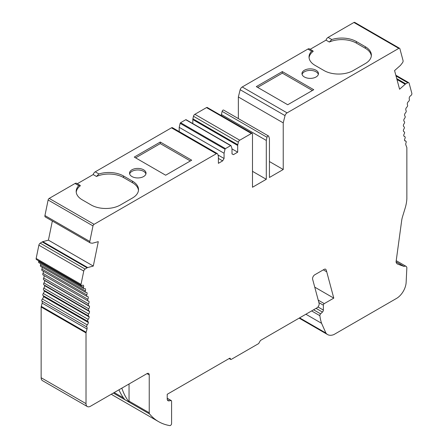<?xml version="1.0" encoding="UTF-8"?>
<svg xmlns="http://www.w3.org/2000/svg" width="448" height="448" viewBox="0 0 448 448"><rect width="100%" height="100%" fill="white"/><g stroke="black" fill="none" stroke-linecap="round" stroke-linejoin="round"><path stroke-width="0.67" d="M229.499 358.338A1.271 0.734 -60 0 1 230.132 358.277A1.271 0.734 -60 0 1 230.395 358.854L229.499 358.338L167.222 394.29L167.222 398.966A3.808 2.201 -60 0 0 168.011 400.708A3.808 2.201 -60 0 0 168.997 400.865L170.99 400.551A1.271 0.734 -60 0 1 171.321 400.602A1.271 0.734 -60 0 1 171.584 401.184L171.584 423.511A1.585 0.918 120 0 1 171.002 424.984A1.585 0.918 120 0 1 169.859 425.6A95.189 54.958 120 0 1 158.558 421.63A95.189 54.958 120 0 1 149.593 413.986A3.175 1.831 -60 0 1 149.234 412.787L129.046 401.128A3.175 1.831 -60 0 0 129.332 402.231A95.189 54.958 -60 0 1 121.834 388.147M129.046 401.128L129.046 383.986M129.332 402.231L124.846 399.638A95.189 54.958 -60 0 1 118.95 389.81M251.373 133.504L206.5 107.593L194.863 114.313A2.033 1.17 -60 0 0 193.491 116.278L238.364 142.184A2.033 1.17 -60 0 1 239.736 140.218L251.373 133.504A1.585 0.918 -60 0 1 252.168 133.426A1.585 0.918 -60 0 1 252.493 134.148L252.493 187.258L266.291 179.295L266.291 140.431L267.002 137.29A1.271 0.734 -60 0 1 268.498 135.99A1.271 0.734 -60 0 1 268.722 136.293L269.433 138.617L269.433 177.481L283.231 169.512L283.231 122.881L285.034 115.623L240.162 89.712L285.029 115.623A3.175 1.831 -60 0 1 287.095 112.879L398.798 48.384A1.585 0.918 -60 0 1 399.594 48.306L354.721 22.4A1.585 0.918 120 0 0 353.926 22.478L328.082 37.397A3.175 1.831 -60 0 0 326.026 40.141L329.302 42.034A20.625 11.906 180 0 1 356.356 43.098L365.327 48.278A20.625 11.906 180 0 1 371.325 55.922M399.594 48.306A1.585 0.918 -60 0 1 399.885 48.72L403.066 60.609A2.05 1.182 -60 0 1 402.438 62.821L400.758 65.005A2.895 1.674 -60 0 1 400.198 65.61L394.582 70.594L399.577 89.23L405.194 84.246A2.895 1.674 -60 0 1 405.798 83.821L396.721 78.579M77.319 183.73L93.178 174.574A3.175 1.831 -60 0 1 95.239 171.83L171.466 127.82A2.033 1.17 -60 0 1 172.486 127.719L217.358 153.625A2.033 1.17 -60 0 1 217.717 154.106L218.299 155.966A2.895 1.674 -60 0 1 218.389 156.61L218.389 163.33L222.639 160.871L218.389 158.418M85.254 288.697L85.389 288.775A3.175 1.831 -60 0 0 85.322 288.73A3.175 1.831 -60 0 0 84.297 288.646A1.585 0.918 120 0 1 83.787 288.607A1.585 0.918 120 0 1 83.53 287.381A3.175 1.831 -60 0 0 83.39 285.292A3.175 1.831 -60 0 0 82.034 285.41A1.585 0.918 120 0 1 81.318 285.443A1.585 0.918 120 0 1 81.026 284.362L83.748 271.079A2.05 1.182 120 0 1 85.092 269.063L87.074 267.837L42.202 241.931A2.895 1.674 120 0 1 42.806 241.657L48.423 240.15L93.302 266.062L98.291 241.657L92.674 243.163A2.895 1.674 -60 0 1 92.114 243.202L90.434 242.956A2.05 1.182 -60 0 1 90.182 242.866A2.05 1.182 -60 0 1 89.807 241.466L92.988 225.904A1.585 0.918 -60 0 1 94.074 224.319L216.339 153.726A2.033 1.17 -60 0 1 217.358 153.625M94.074 224.319L49.202 198.408A1.585 0.918 120 0 0 48.115 199.998L44.934 215.561A2.05 1.182 120 0 0 45.304 216.961L90.182 242.866M230.395 358.854A1.271 0.734 -60 0 0 230.658 359.436A1.271 0.734 -60 0 0 231.291 359.374L258.664 343.571L260.462 340.463L316.921 307.866A3.175 1.831 -60 0 0 319.088 303.352L312.637 279.283A3.175 1.831 -60 0 1 314.804 274.77L324.094 269.405A3.175 1.831 120 0 1 325.679 269.248A3.175 1.831 120 0 1 325.847 269.366L325.5 269.164M149.234 412.787L149.234 374.914A3.175 1.831 120 0 0 148.579 373.458A3.175 1.831 120 0 0 147.123 373.548L90.502 406.235A6.345 3.662 -60 0 1 87.332 406.549A6.345 3.662 -60 0 1 86.016 403.642L86.016 332.909L41.143 307.003L41.143 377.737A6.345 3.662 -60 0 0 42.459 380.643L87.332 406.549M42.202 241.931L40.219 243.158A2.05 1.182 120 0 0 38.875 245.174L36.154 258.457A1.585 0.918 120 0 0 36.445 259.538L81.318 285.443M38.774 260.882A3.175 1.831 -60 0 1 38.657 261.475A1.585 0.918 120 0 0 38.914 262.702L83.787 288.607M85.389 288.775A3.175 1.831 -60 0 1 85.355 290.97A1.585 0.918 120 0 0 85.574 292.326A1.585 0.918 120 0 0 85.988 292.387A3.175 1.831 -60 0 1 86.016 292.387L86.016 292.387A3.175 1.831 -60 0 1 86.794 292.522A3.175 1.831 -60 0 1 86.99 292.667L86.57 292.421M40.706 263.738A3.175 1.831 -60 0 1 40.482 265.065A1.585 0.918 120 0 0 40.701 266.42L85.574 292.326M86.99 292.667A3.175 1.831 -60 0 1 86.789 294.946L41.91 269.041A1.585 0.918 120 0 0 42.078 270.53L86.951 296.436A1.585 0.918 -60 0 1 86.789 294.946M42.224 267.299A3.175 1.831 -60 0 1 41.91 269.041M87.528 296.52L88.228 296.929A3.175 1.831 -60 0 0 87.92 296.654A3.175 1.831 -60 0 0 87.276 296.509A1.585 0.918 -60 0 1 86.951 296.436M88.228 296.929A3.175 1.831 -60 0 1 87.858 299.281L42.986 273.37A1.585 0.918 120 0 0 43.098 274.988L87.97 300.894A1.585 0.918 -60 0 1 87.858 299.281M43.4 271.292A3.175 1.831 -60 0 1 42.986 273.37M88.026 300.927L89.074 301.526A3.175 1.831 -60 0 0 88.659 301.112A3.175 1.831 -60 0 0 88.2 300.966A1.585 0.918 -60 0 1 87.97 300.894M89.074 301.526A3.175 1.831 -60 0 1 88.536 303.929L43.663 278.018A1.585 0.918 120 0 0 43.708 279.765A1.585 0.918 120 0 0 43.854 279.821M44.201 275.626A3.175 1.831 -60 0 1 43.663 278.018M44.436 280.185A3.175 1.831 -60 0 1 44.643 280.521L89.516 306.432A3.175 1.831 -60 0 0 89.018 305.844A3.175 1.831 -60 0 0 88.726 305.732A1.585 0.918 -60 0 1 88.581 305.67A1.585 0.918 -60 0 1 88.536 303.929M89.516 306.432A3.175 1.831 -60 0 1 88.81 308.857L43.938 282.951A1.585 0.918 120 0 0 43.915 284.822A1.585 0.918 120 0 0 43.982 284.85L88.732 310.688M44.643 280.521A3.175 1.831 -60 0 1 43.938 282.951M44.257 285.018A3.175 1.831 -60 0 1 44.677 285.684L89.55 311.59A3.175 1.831 -60 0 0 88.984 310.822A3.175 1.831 -60 0 0 88.855 310.761A1.585 0.918 -60 0 1 88.788 310.727A1.585 0.918 -60 0 1 88.81 308.857M89.55 311.59A3.175 1.831 -60 0 1 88.693 314.026L43.814 288.12A1.585 0.918 120 0 0 43.708 290.102A3.175 1.831 -60 0 1 44.302 291.06A3.175 1.831 -60 0 1 43.294 293.485A1.585 0.918 120 0 0 43.03 295.54A3.175 1.831 -60 0 1 43.523 296.615A3.175 1.831 -60 0 1 42.375 299.001A1.585 0.918 120 0 0 41.938 301.073A3.175 1.831 -60 0 1 42.14 303.117A69.804 40.303 -60 0 1 41.272 306.376A3.175 1.831 120 0 0 41.143 307.003M44.677 285.684A3.175 1.831 -60 0 1 43.814 288.12M44.302 291.06L89.174 316.971A3.175 1.831 -60 0 0 88.581 316.014A1.585 0.918 -60 0 1 88.693 314.026M89.174 316.971A3.175 1.831 -60 0 1 88.166 319.39L43.294 293.485M43.523 296.615L88.396 322.521A3.175 1.831 -60 0 0 87.903 321.446A1.585 0.918 -60 0 1 88.166 319.39M88.396 322.521A3.175 1.831 -60 0 1 87.248 324.912L42.375 299.001M86.016 332.909A3.175 1.831 -60 0 1 86.145 332.282A69.804 40.303 -60 0 0 87.013 329.028A3.175 1.831 -60 0 0 86.811 326.978A1.585 0.918 -60 0 1 87.248 324.912M158.558 421.63L113.686 395.718A95.189 54.958 -60 0 1 111.322 394.212M314.742 287.14L333.782 298.133L326.726 271.807A27.289 15.753 120 0 0 325.847 269.366M333.782 298.133L324.262 303.626A1.271 0.734 120 0 0 323.366 305.183L323.366 310.066A1.904 1.098 120 0 1 322.459 312.054L320.617 313.852A1.585 0.918 120 0 0 319.872 315.683A60.29 34.81 120 0 0 321.58 323.305L325.903 333.038A15.865 9.162 120 0 0 327.583 334.555A15.865 9.162 120 0 0 333.922 334.555L396.525 298.418A13.614 7.862 120 0 0 406.134 282.486L406.857 267.691A4.127 2.38 120 0 0 406.045 266.336A4.127 2.38 120 0 0 404.113 266.47L397.65 264.085A6.345 3.662 120 0 1 397.326 263.934A6.345 3.662 120 0 1 396.066 261.822L404.113 266.47M325.903 333.038L299.611 317.856M405.798 83.821L407.781 82.762A2.05 1.182 120 0 1 408.755 82.69A2.05 1.182 120 0 1 409.125 83.222L411.846 93.363A1.585 0.918 120 0 1 410.838 95.575A3.175 1.831 -60 0 0 409.483 97.02A3.175 1.831 -60 0 0 409.343 99.277A1.585 0.918 120 0 1 408.576 101.427A3.175 1.831 -60 0 0 407.484 102.816A3.175 1.831 -60 0 0 407.518 104.972A1.585 0.918 120 0 1 406.885 107.122A3.175 1.831 -60 0 0 406.857 107.15L406.857 107.15A3.175 1.831 -60 0 0 405.882 108.556A3.175 1.831 -60 0 0 406.09 110.6A1.585 0.918 -60 0 1 405.597 112.728A3.175 1.831 -60 0 0 404.645 114.251A3.175 1.831 -60 0 0 405.014 116.166A1.585 0.918 -60 0 1 404.673 118.25A3.175 1.831 -60 0 0 403.799 119.823A3.175 1.831 -60 0 0 404.337 121.598A1.585 0.918 -60 0 1 404.146 123.626A3.175 1.831 -60 0 0 403.357 125.233A3.175 1.831 -60 0 0 404.012 126.823A3.175 1.831 -60 0 0 404.062 126.851A1.585 0.918 -60 0 1 404.085 126.862A1.585 0.918 -60 0 1 404.018 128.8A3.175 1.831 -60 0 0 403.323 130.43A3.175 1.831 -60 0 0 403.984 131.785A3.175 1.831 -60 0 0 404.186 131.874A1.585 0.918 -60 0 1 404.281 131.919A1.585 0.918 -60 0 1 404.292 133.739A3.175 1.831 -60 0 0 403.698 135.38A3.175 1.831 -60 0 0 404.337 136.506A3.175 1.831 -60 0 0 404.706 136.64A1.585 0.918 -60 0 1 404.891 136.707A1.585 0.918 -60 0 1 404.97 138.393A3.175 1.831 -60 0 0 404.477 140.028A3.175 1.831 -60 0 0 405.082 140.946A3.175 1.831 -60 0 0 405.625 141.098A1.585 0.918 -60 0 1 405.899 141.17A1.585 0.918 -60 0 1 406.062 142.66A3.175 1.831 -60 0 0 405.86 144.945A69.804 40.303 -60 0 0 406.728 147.196A3.175 1.831 -60 0 1 406.857 147.672L406.857 198.699A31.73 18.318 120 0 1 405.065 208.438L402.578 216.546A19.04 10.993 120 0 0 401.671 220.612L396.066 261.822M309.075 57.736A20.625 11.906 180 0 1 313.225 51.318L312.822 50.842L311.601 51.201L307.888 49.056A3.175 1.831 -60 0 1 309.478 48.899L312.827 50.837M329.302 42.034L331.794 39.542A20.625 11.906 180 0 1 356.356 41.546L365.327 46.726A20.625 11.906 180 0 1 371.37 55.143A20.625 11.906 180 0 1 365.327 63.566L353.214 70.56A20.625 11.906 180 0 1 324.044 70.56L315.073 65.38A20.625 11.906 180 0 1 309.03 56.958A20.625 11.906 180 0 1 311.601 51.201M287.095 112.879L242.222 86.974A3.175 1.831 120 0 0 240.162 89.712L238.358 96.975L238.358 118.591M266.291 140.431L221.418 114.526L222.13 111.378A1.271 0.734 -60 0 1 223.625 110.079L268.498 135.99M206.5 107.593A1.585 0.918 -60 0 1 207.295 107.514L252.168 133.426M238.364 142.184L237.776 144.721L192.903 118.815A2.895 1.674 120 0 0 192.814 119.56L237.686 145.466L237.686 152.186L233.436 154.644L232.002 153.815M193.491 116.278L192.903 118.815M233.436 154.644L232.002 153.91L232.002 148.663L231.056 145.751A0.633 0.364 -60 0 0 230.944 145.6L186.071 119.694A0.633 0.364 120 0 0 185.752 119.728L180.578 122.713A0.633 0.364 120 0 0 180.152 123.323L179.2 127.333L179.2 131.6M179.2 127.333L224.073 153.244L225.025 149.229A0.633 0.364 -60 0 1 225.45 148.624L230.625 145.634A0.633 0.364 -60 0 1 230.944 145.6M224.073 153.244L224.073 158.486L217.986 154.969M224.073 158.486L222.639 160.871M76.227 192.17A20.625 11.906 180 0 1 80.377 185.746L79.974 185.276L78.753 185.634L75.046 183.49A3.175 1.831 -60 0 1 76.63 183.333L79.979 185.27M93.178 174.574L96.454 176.467L98.946 173.975A20.625 11.906 180 0 1 123.508 175.974L132.479 181.16A20.625 11.906 180 0 1 138.522 189.577A20.625 11.906 180 0 1 132.479 197.999L120.366 204.994A20.625 11.906 180 0 1 91.196 204.994L82.225 199.814A20.625 11.906 180 0 1 76.182 191.391A20.625 11.906 180 0 1 78.753 185.634M96.454 176.467A20.625 11.906 180 0 1 123.508 177.531L132.479 182.711A20.625 11.906 180 0 1 138.477 190.355M192.814 123.586L192.814 119.56M232.002 148.904L237.686 152.186M93.302 266.062L87.679 267.562A2.895 1.674 -60 0 0 87.074 267.837M283.231 169.512L269.433 161.549M252.493 171.326L266.291 179.295M52.343 221.021L48.423 240.15M49.202 198.408L75.046 183.49M221.418 114.526L221.418 115.674M242.222 86.974L307.888 49.056M310.167 49.297L326.026 40.141M283.231 122.881L238.358 96.975M321.58 323.305L305.878 314.238M237.686 145.466A2.895 1.674 -60 0 1 237.776 144.721M256.306 86.61L287.722 104.742L313.746 89.718L282.335 71.585L256.306 86.61M312.402 90.496L282.335 73.136L257.656 87.388M282.335 73.136L282.335 71.585M316.053 70.252A8.249 4.766 180 0 1 318.466 73.623A8.249 4.766 180 0 1 310.218 78.383A8.249 4.766 180 0 1 301.969 73.623A8.249 4.766 180 0 1 307.059 69.222A8.249 4.766 180 0 1 316.053 70.252M302.081 74.396A8.249 4.766 180 0 1 307.698 70.638A8.249 4.766 180 0 1 316.053 71.809A8.249 4.766 180 0 1 318.354 74.396M190.344 160.961L160.278 143.606L160.278 142.05L134.254 157.08L165.665 175.213L191.694 160.188L160.278 142.05M160.278 143.606L135.598 157.853M143.618 169.809A8.249 4.766 180 0 1 146.031 173.174A8.249 4.766 180 0 1 137.782 177.94A8.249 4.766 180 0 1 129.534 173.174A8.249 4.766 180 0 1 134.624 168.773A8.249 4.766 180 0 1 143.618 169.809M129.646 173.953A8.249 4.766 180 0 1 135.262 170.195A8.249 4.766 180 0 1 143.618 171.36A8.249 4.766 180 0 1 145.919 173.953M398.798 48.384L353.926 22.478M171.466 127.82L216.339 153.726M92.988 225.904L48.115 199.998M149.234 374.914L146.994 373.621M89.807 241.466L44.934 215.561M85.092 269.063L40.219 243.158M83.748 271.079L38.875 245.174M81.026 284.362L36.154 258.457M83.53 287.381L38.657 261.475M85.355 290.97L40.482 265.065M88.581 316.014L43.708 290.102M87.903 321.446L43.03 295.54M86.811 326.978L41.938 301.073M87.013 329.028L42.14 303.117M86.145 332.282L41.272 306.376M86.016 403.642L41.143 377.737M123.542 397.953L114.195 392.554M149.593 413.986L113.338 393.053M326.726 271.807L323.327 269.847M405.625 141.098L404.684 140.554M404.706 136.64L404.04 136.254M404.186 131.874L403.805 131.656M407.781 82.762L396.021 75.97M365.327 48.278L365.327 46.726M356.356 43.098L356.356 41.546M331.794 39.542L328.082 37.397M222.13 111.378L267.002 137.29M194.863 114.313L239.736 140.218M230.625 145.634L185.752 119.728M225.45 148.624L180.578 122.713M225.025 149.229L180.152 123.323M132.479 182.711L132.479 181.16M123.508 177.531L123.508 175.974M98.946 173.975L95.239 171.83M396.967 79.498L405.194 84.246M42.806 241.657L87.679 267.562M397.023 263.726L397.65 264.085M170.99 400.551L167.222 398.373M168.997 400.865L167.384 399.935M324.262 303.626L318.226 300.143M323.366 305.183L318.881 302.596M323.366 310.066L317.974 306.953M322.459 312.054L316.058 308.364M320.617 313.852L313.583 309.792M319.872 315.683L311.623 310.923M88.581 305.67L43.708 279.765M88.788 310.727L43.915 284.822M327.583 334.555L299.141 318.13M405.899 141.17L404.617 140.431M404.891 136.707L403.984 136.181M404.281 131.919L403.766 131.622M408.755 82.69L395.819 75.219M230.658 359.436L229.124 358.551M406.045 266.336L396.222 260.669M171.321 400.602L167.222 398.238"/></g></svg>
